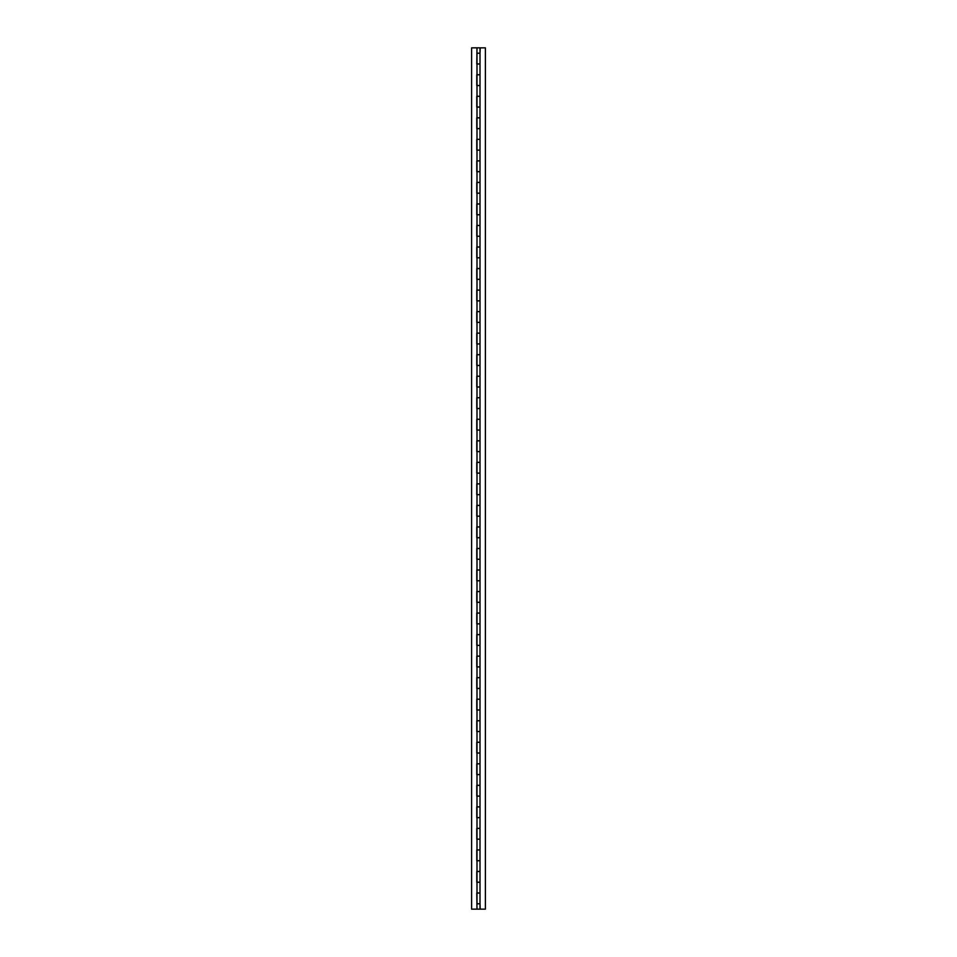 <?xml version="1.0" encoding="UTF-8"?>
<svg xmlns="http://www.w3.org/2000/svg" width="957" height="957" viewBox="0 0 957 957"><rect width="100%" height="100%" fill="white"/><g stroke="black" fill="none" stroke-linecap="round" stroke-linejoin="round"><path stroke-width="1.44" d="M476.993 53.185L480.007 53.185L480.007 47.85L471.61 47.85L471.61 909.15L476.993 909.15L476.777 892.953L480.007 892.953L480.007 882.294L476.777 882.294L476.777 871.42L480.007 871.42L480.007 860.762L476.777 860.762L476.777 849.888L480.007 849.888L480.007 839.229L476.777 839.229L476.777 828.355L480.007 828.355L480.007 817.697L476.777 817.697L476.777 806.823L480.007 806.823L480.007 796.164L476.777 796.164L476.777 785.29L480.007 785.29L480.007 774.632L476.777 774.632L476.777 763.758L480.007 763.758L480.007 753.099L476.777 753.099L476.777 742.225L480.007 742.225L480.007 731.567L476.777 731.567L476.777 720.693L480.007 720.693L480.007 710.034L476.777 710.034L476.777 699.16L480.007 699.16L480.007 688.502L476.777 688.502L476.777 677.628L480.007 677.628L480.007 666.969L476.777 666.969L476.777 656.095L480.007 656.095L480.007 645.437L476.777 645.437L476.777 634.563L480.007 634.563L480.007 623.892L476.777 623.904L476.777 613.03L480.007 613.03L480.007 602.372L476.777 602.372L476.777 591.498L480.007 591.498L480.007 580.839L476.777 580.839L476.777 569.965L480.007 569.965L480.007 559.307L476.777 559.307L476.777 548.433L480.007 548.433L480.007 537.774L476.777 537.774L476.777 526.9L480.007 526.9L480.007 516.242L476.777 516.242L476.777 505.368L480.007 505.368L480.007 494.709L476.777 494.709L476.777 483.835L480.007 483.835L480.007 473.177L476.777 473.177L476.777 462.291L480.007 462.303L480.007 451.644L476.777 451.644L476.777 440.77L480.007 440.77L480.007 430.112L476.777 430.112L476.777 419.226L480.007 419.238L480.007 408.579L476.777 408.579L476.777 397.693L480.007 397.705L480.007 387.047L476.777 387.047L476.777 376.173L480.007 376.173L480.007 365.514L476.777 365.514L476.777 354.628L480.007 354.64L480.007 343.982L476.777 343.982L476.777 333.108L480.007 333.108L480.007 322.449L476.777 322.449L476.777 311.575L480.007 311.575L480.007 300.917L476.777 300.917L476.777 290.043L480.007 290.043L480.007 279.384L476.777 279.384L476.777 268.51L480.007 268.51L480.007 257.852L476.777 257.852L476.777 246.978L480.007 246.978L480.007 236.319L476.777 236.319L476.777 225.445L480.007 225.445L480.007 214.787L476.777 214.787L476.777 203.913L480.007 203.913L480.007 193.254L476.777 193.254L476.777 182.38L480.007 182.38L480.007 171.722L476.777 171.722L476.777 160.836L480.007 160.836L480.007 150.189L476.777 150.189L476.777 139.303L480.007 139.315L480.007 128.657L476.777 128.657L476.777 117.771L480.007 117.771L480.007 107.124L476.777 107.124L476.777 96.238L480.007 96.25L480.007 85.592L476.777 85.592L476.777 74.706L480.007 74.718L480.007 64.059L476.777 64.059L476.993 47.85M476.993 74.706L476.993 64.059M476.993 96.238L476.993 85.592M476.993 117.771L476.993 107.124M476.993 139.315L476.993 128.657M476.993 160.836L476.993 150.189M476.993 182.38L476.993 171.722M476.993 203.913L476.993 193.254M476.993 225.445L476.993 214.787M476.993 246.978L476.993 236.319M476.993 268.51L476.993 257.852M476.993 290.043L476.993 279.384M476.993 311.575L476.993 300.917M476.993 333.108L476.993 322.449M476.993 354.64L476.993 343.982M476.993 376.161L476.993 365.514M476.993 397.693L476.993 387.047M476.993 419.226L476.993 408.579M476.993 440.77L476.993 430.112M476.993 462.303L476.993 451.644M476.993 483.835L476.993 473.177M476.993 505.368L476.993 494.709M476.993 526.9L476.993 516.242M476.993 548.433L476.993 537.774M476.993 569.965L476.993 559.307M476.993 591.498L476.993 580.839M476.993 613.03L476.993 602.372M476.993 634.563L476.993 623.892M476.993 656.095L476.993 645.437M476.993 677.628L476.993 666.969M476.993 699.16L476.993 688.502M476.993 720.693L476.993 710.034M476.993 742.225L476.993 731.567M476.993 763.758L476.993 753.099M476.993 785.29L476.993 774.632M476.993 806.823L476.993 796.164M476.993 828.355L476.993 817.697M476.993 849.888L476.993 839.229M476.993 871.42L476.993 860.762M476.993 892.953L476.993 882.294M476.993 903.827L480.007 903.827L480.007 909.15L476.993 909.15M476.993 903.719L480.007 903.719L480.007 893.06L476.993 893.06L476.993 903.719M476.993 63.94L480.007 63.94L480.007 53.293L476.993 53.281L476.993 63.952M476.993 85.484L480.007 85.484L480.007 74.825L476.993 74.825L476.993 85.484M476.993 107.005L480.007 107.005L480.007 96.358L476.993 96.358L476.993 107.005M476.993 128.549L480.007 128.549L480.007 117.89L476.993 117.89L476.993 128.537M476.993 150.082L480.007 150.082L480.007 139.423L476.993 139.423L476.993 150.07M476.993 171.602L480.007 171.602L480.007 160.955L476.993 160.955L476.993 171.602M476.993 193.147L480.007 193.147L480.007 182.488L476.993 182.488L476.993 193.147M476.993 214.679L480.007 214.679L480.007 204.02L476.993 204.02L476.993 214.679M476.993 236.212L480.007 236.212L480.007 225.553L476.993 225.553L476.993 236.212M476.993 257.744L480.007 257.744L480.007 247.085L476.993 247.085L476.993 257.744M476.993 279.265L480.007 279.265L480.007 268.618L476.993 268.618L476.993 279.277M476.993 300.809L480.007 300.809L480.007 290.15L476.993 290.15L476.993 300.809M476.993 322.342L480.007 322.342L480.007 311.683L476.993 311.683L476.993 322.342M476.993 343.874L480.007 343.874L480.007 333.215L476.993 333.215L476.993 343.862M476.993 365.407L480.007 365.407L480.007 354.748L476.993 354.748L476.993 365.395M476.993 386.927L480.007 386.927L480.007 376.28L476.993 376.28L476.993 386.927M476.993 408.472L480.007 408.472L480.007 397.813L476.993 397.813L476.993 408.472M476.993 430.004L480.007 430.004L480.007 419.345L476.993 419.345L476.993 429.992M476.993 451.537L480.007 451.537L480.007 440.878L476.993 440.878L476.993 451.525M476.993 473.069L480.007 473.069L480.007 462.41L476.993 462.41L476.993 473.069M476.993 494.602L480.007 494.602L480.007 483.943L476.993 483.943L476.993 494.59M476.993 516.134L480.007 516.134L480.007 505.475L476.993 505.475L476.993 516.134M476.993 537.667L480.007 537.667L480.007 527.008L476.993 527.008L476.993 537.667M476.993 559.199L480.007 559.199L480.007 548.54L476.993 548.54L476.993 559.199M476.993 580.732L480.007 580.732L480.007 570.073L476.993 570.073L476.993 580.732M476.993 602.264L480.007 602.264L480.007 591.605L476.993 591.605L476.993 602.252M476.993 623.797L480.007 623.797L480.007 613.126L476.993 613.138L476.993 623.797M476.993 645.329L480.007 645.329L480.007 634.67L476.993 634.67L476.993 645.329M476.993 666.862L480.007 666.862L480.007 656.203L476.993 656.203L476.993 666.862M476.993 688.394L480.007 688.394L480.007 677.735L476.993 677.735L476.993 688.394M476.993 709.915L480.007 709.915L480.007 699.268L476.993 699.268L476.993 709.915M476.993 731.459L480.007 731.459L480.007 720.788L476.993 720.788L476.993 731.459M476.993 752.992L480.007 752.992L480.007 742.333L476.993 742.333L476.993 752.992M476.993 774.524L480.007 774.524L480.007 763.865L476.993 763.865L476.993 774.524M476.993 796.057L480.007 796.057L480.007 785.398L476.993 785.398L476.993 796.057M476.993 817.577L480.007 817.577L480.007 806.93L476.993 806.93L476.993 817.577M476.993 839.122L480.007 839.122L480.007 828.463L476.993 828.463L476.993 839.122M476.993 860.654L480.007 860.654L480.007 849.995L476.993 849.995L476.993 860.654M476.993 882.187L480.007 882.187L480.007 871.528L476.993 871.528L476.993 882.187M480.007 53.281L480.223 47.85L485.39 47.85L485.39 909.15L480.223 909.15L480.007 903.719M480.007 63.94L480.007 74.825M480.007 85.484L480.007 96.358M480.007 107.005L480.007 117.89M480.007 128.549L480.007 139.423M480.007 150.082L480.007 160.955M480.007 171.602L480.007 182.488M480.007 193.147L480.007 204.02M480.007 214.679L480.007 225.553M480.007 236.212L480.007 247.085M480.007 257.744L480.007 268.618M480.007 279.265L480.007 290.15M480.007 300.809L480.007 311.683M480.007 322.342L480.007 333.215M480.007 343.874L480.007 354.748M480.007 365.407L480.007 376.28M480.007 386.927L480.007 397.813M480.007 408.472L480.007 419.345M480.007 430.004L480.007 440.878M480.007 451.537L480.007 462.41M480.007 473.069L480.007 483.943M480.007 494.602L480.007 505.475M480.007 516.134L480.007 527.008M480.007 537.667L480.007 548.54M480.007 559.199L480.007 570.073M480.007 580.732L480.007 591.605M480.007 602.264L480.007 613.138M480.007 623.797L480.007 634.67M480.007 645.329L480.007 656.203M480.007 666.862L480.007 677.735M480.007 688.394L480.007 699.268M480.007 709.915L480.007 720.788M480.007 731.459L480.007 742.333M480.007 752.992L480.007 763.865M480.007 774.524L480.007 785.398M480.007 796.057L480.007 806.93M480.007 817.577L480.007 828.463M480.007 839.122L480.007 849.995M480.007 860.654L480.007 871.528M480.007 882.187L480.007 893.06"/></g></svg>
